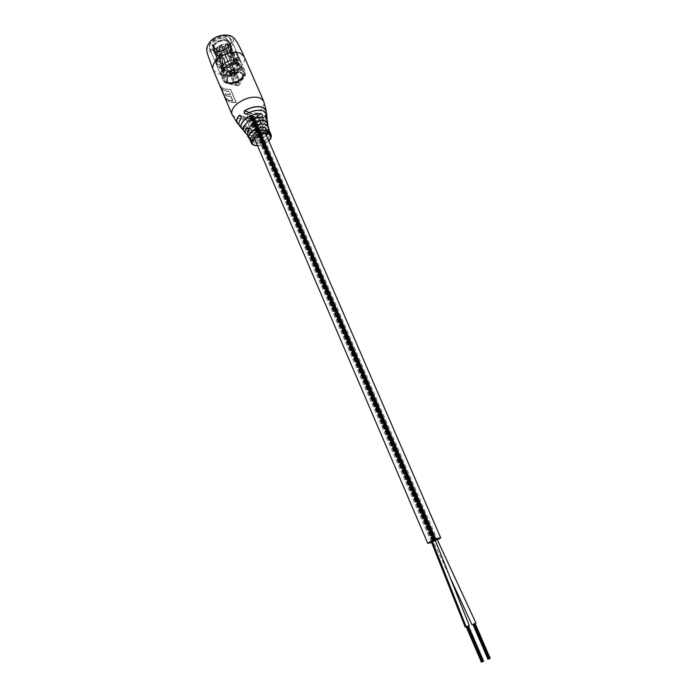 <?xml version="1.0" encoding="UTF-8"?>
<svg xmlns="http://www.w3.org/2000/svg" width="697" height="697" viewBox="0 0 697 697"><rect width="100%" height="100%" fill="white"/><g stroke="black" fill="none" stroke-linecap="round" stroke-linejoin="round"><path stroke-width="0.52" stroke-dasharray="3.48 2.61" d="M253.926 117.401L254.449 116.277L251.643 116.591L251.129 117.715L253.926 117.401L254.449 116.277L251.643 116.591L251.129 117.715L253.926 117.401M436.313 540.166L437.219 539.565L254.449 116.277L437.219 539.548L433.351 541.212L436.313 540.166M431.26 541.656L248.812 116.896L431.26 541.656L435.137 539.992L252.14 115.458L249.326 115.772L248.812 116.896L251.626 116.582L252.14 115.458L249.326 115.772L248.812 116.896L251.626 116.582L252.14 115.458L435.137 539.983L433.351 541.212L437.219 539.548M431.626 542.51L437.42 540.009M247.801 115.223L246.076 118.96C248.088 121.025 251.208 120.686 255.433 117.941L257.176 114.177C255.163 112.112 252.044 112.461 247.801 115.223M433.334 540.794L432.41 541.151L433.334 540.794M432.671 541.003L433.325 540.698L432.671 541.003M433.787 540.567L434.327 540.349L433.395 540.706L434.327 540.349L433.813 540.576L251.016 115.998L251.46 115.807L251.016 115.998L251.46 115.807L251.016 115.998L433.813 540.576M433.543 540.82L432.741 541.081L433.543 540.82M435.425 540.358L434.501 540.715L435.425 540.358M252.279 117.018L252.819 116.704L252.279 117.018M434.762 540.558L435.416 540.262L434.762 540.558M435.869 540.123L436.409 539.914L435.477 540.262L436.409 539.914L435.895 540.14L253.325 116.826L253.769 116.634L253.325 116.826L253.769 116.634L253.325 116.826L435.895 540.14M435.625 540.384L434.832 540.645L435.625 540.384M435.137 539.983L433.351 541.212L251.129 117.715L433.351 541.212L450.741 578.937M482.219 661.802L482.908 661.497L481.967 661.906L482.507 661.671L467.199 626.403L467.731 626.176L466.79 626.568L467.33 626.333M467.548 626.22L467.016 626.455L467.957 626.063L482.733 661.575L481.644 662.045L482.977 661.47M481.662 662.037L466.772 626.577L481.967 661.906M466.249 626.847L468.462 625.889M482.577 661.645L467.426 626.289M488.815 658.935L489.721 658.543L488.553 659.048L489.085 658.822L473.882 623.972L474.404 623.745L473.481 624.129L474.004 623.902M489.32 658.717L474.23 623.789L473.699 624.015L474.465 623.667M473.063 624.32L488.527 659.057L473.158 624.251M474.596 623.615L474.169 623.806L474.605 623.623L489.721 658.543M435.207 540.158L433.351 541.221M472.941 624.407L475.127 623.466M489.189 658.778L474.065 623.832M247.479 135.854C250.162 138.851 254.936 138.79 261.793 135.654C263.64 133.458 263.361 132.491 260.939 132.752C253.699 136.159 248.576 136.29 245.571 133.162M259.014 124.833L259.118 124.99C260.669 122.811 260.347 121.923 258.143 122.323L259.066 122.062C260.295 122.524 260.277 123.447 259.014 124.833L259.014 124.824C249.134 131.019 236.056 128.849 239.402 121.322M249.509 138.895L250.911 141.779C251.451 141.744 250.937 140.768 249.36 138.86M254.388 140.506C252.863 141.395 253.377 142.362 255.93 143.408L255.938 143.233C253.891 142.58 253.229 141.7 253.969 140.611L254.388 140.506C258.526 140.289 262.368 138.834 265.897 136.124L269.338 131.254C267.256 136.412 262.29 139.505 254.449 140.541L268.389 128.84M247.4 130.818C246.146 131.498 246.834 132.308 249.474 133.249L249.474 133.057C247.391 132.465 246.572 131.733 247.017 130.862L247.4 130.818C252.863 130.809 257.995 128.98 262.786 125.303L266.986 119.64C263.614 126.357 257.106 130.086 247.461 130.836C257.149 130.069 263.64 126.331 266.951 119.588M264.773 120.267L264.024 120.555L263.327 119.945L263.884 117.636C262.969 120.111 263.274 120.99 264.773 120.267L266.751 116.408M265.766 124.441L265.827 124.458C268.789 125.73 269.251 127.908 267.212 131.001L266.646 131.411C265.705 131.271 265.644 130.226 266.472 128.283L267.779 125.599M252.166 123.334L266.428 128.292L265.862 130.766L266.646 131.411L252.837 126.671L253.908 126.418L267.36 131.114L268.598 127.246M225.654 98.721L220.034 85.426C221.716 88.397 225.236 89.73 230.576 89.416L230.602 89.399C225.157 89.73 221.594 88.38 219.904 85.348L225.549 98.782L229.522 101.849L236.266 102.668L230.602 89.399L236.266 102.625M219.904 85.348L220.034 85.417C221.934 87.395 220.775 89.05 230.611 89.382M221.48 88.449L225.392 98.138L221.48 88.449C223.031 90.209 225.497 91.185 228.86 91.359L230.358 94.888L225.288 93.738L230.507 94.905L228.947 91.237L230.358 94.888M228.947 91.237C225.532 91.072 223.049 90.087 221.489 88.292L225.558 98.007M230.228 95.001L225.148 93.86L225.985 95.82L225.445 93.781M249.334 112.496L263.832 117.697L266.245 113.053M268.023 131.062L268.415 132.63M228.616 37.168L231.291 39.668C234.514 45.793 219.825 55.054 212.55 51.552L209.719 48.956C206.46 42.866 221.446 33.473 228.616 37.168M238.731 60.395L241.371 62.808C244.525 68.742 229.653 78.003 222.404 74.675L219.607 72.174C216.418 66.276 231.578 56.884 238.731 60.395M225.445 98.869L219.764 85.461L223.693 88.763L230.48 89.512L236.144 102.781L229.348 102.102L225.549 98.782M266.489 128.213C265.47 130.757 265.766 131.733 267.36 131.114M266.995 132.169L266.289 131.463M266.054 130.304L266.149 131.149M267.021 132.36L266.027 131.297M267.282 131.472L267.787 132.282M267.326 131.202L268.153 132.369M268.162 132.552L267.831 131.559M267.779 131.602L267.387 131.097M267.178 131.036L266.846 130.33M266.637 130.313L267.604 132.247M268.572 132.683L268.005 131.254M268.633 131.75L269.138 132.709M268.545 131.811L269.434 132.857M269.373 133.057L269.094 132.021M268.981 132.09L268.685 131.559M268.232 131.341L268.99 132.648M269.539 132.447L269.277 131.785M269.208 131.994L269.504 132.465M269.364 132.779L270.009 133.144M269.957 133.475L269.626 132.508M230.48 89.512L236.187 102.546M225.148 93.86L226.124 95.698L231.282 96.709L226.211 95.594M225.985 95.82L231.195 96.839M231.055 96.953L232.772 100.978L228.694 100.098L225.532 98.016M232.772 100.978C229.4 100.83 226.934 99.88 225.392 98.138M221.341 88.563C222.892 90.331 225.349 91.307 228.721 91.481M250.981 137.64L250.972 141.622L265.348 130.208L251.155 141.84L250.275 139.949M243.366 130.051L244.508 131.506L261.863 117.157L244.307 131.324L243.636 126.941M268.511 128.736L269.739 132.003L255.938 143.233C263.422 143.277 272.928 135.601 269.739 132.003L269.887 132.038M265.714 115.423L266.446 119.082L249.474 133.057C258.779 133.597 271.15 123.517 266.446 119.082L266.533 119.074M248.533 128.57L260.939 132.796L261.889 132.508C263.283 133.118 263.222 134.112 261.706 135.497C251.704 139.374 247.017 138.294 247.627 132.247M263.884 117.636L266.289 113.123L263.867 117.697C263.109 119.257 263.161 120.206 264.024 120.555L245.745 114.047L246.843 113.794L264.633 120.137C267.709 115.929 267.326 112.862 263.483 110.954M241.014 118.577L259.014 124.824M225.358 93.729L230.507 94.905M233.059 100.882L228.738 100.08L225.601 97.998L228.782 100.115L233.059 100.882L231.282 96.709M247.087 134.504C250.702 136.15 255.32 135.575 260.931 132.779L260.939 132.752M261.793 135.654L248.289 131.097M222.352 75.651L220.871 75.076L238.81 59.384L240.273 59.994L222.352 75.651L221.358 73.324L219.877 72.741L220.871 75.076M219.877 72.741L237.782 57.041L238.81 59.384M237.782 57.041L239.254 57.651L240.273 59.994M239.254 57.651L221.358 73.324M224.155 76.348L221.629 74.1C218.745 68.768 232.493 60.264 238.975 63.418L241.38 65.596C244.229 70.963 230.724 79.353 224.155 76.348M233.783 67.949L234.523 68.62C234.209 70.981 232.458 72.061 229.287 71.869L228.538 71.199C228.86 68.829 230.611 67.748 233.783 67.949M234.697 70.057L235.438 70.728C235.116 73.08 233.364 74.17 230.193 73.978L229.444 73.307C229.775 70.946 231.526 69.866 234.697 70.057M234.026 70.641L234.549 71.111C234.323 72.776 233.094 73.534 230.855 73.403L230.332 72.932C230.559 71.268 231.796 70.502 234.026 70.641M235.046 72.993L235.569 73.464C235.333 75.119 234.105 75.877 231.866 75.755L231.334 75.285C231.57 73.621 232.807 72.863 235.046 72.993M235.708 72.41L236.449 73.072C236.126 75.424 234.375 76.513 231.204 76.33L230.454 75.659C230.785 73.307 232.537 72.227 235.708 72.41M236.832 75.006L237.572 75.659C237.241 78.012 235.49 79.092 232.31 78.918L231.561 78.247C231.901 75.903 233.652 74.823 236.832 75.006M227.475 83.109L226.508 82.629C219.459 78.778 234.166 67.217 241.728 70.754C243.715 71.625 244.542 73.046 244.22 75.006C243.541 80.164 232.667 85.409 227.475 83.109M237.572 85.112L239.568 82.926L237.468 82.516L235.464 84.694L237.572 85.112M235.037 79.214L237.024 77.019L234.915 76.592L233.164 77.733L232.929 78.787L235.037 79.214M237.599 85.714L234.506 85.104C234.288 83.806 235.264 82.734 237.442 81.906L240.526 82.507C240.744 83.814 239.768 84.886 237.599 85.714M233.547 76.295L230.454 75.659C230.228 74.344 231.195 73.272 233.364 72.444L236.449 73.072C236.675 74.396 235.708 75.468 233.547 76.295M233.39 73.054L231.404 75.25L233.512 75.685L235.499 73.49L233.39 73.054M232.38 70.702L230.393 72.897L232.502 73.342L234.488 71.138L232.38 70.702M232.354 70.179C230.289 70.963 229.357 71.991 229.574 73.255L232.528 73.865C234.593 73.072 235.516 72.052 235.298 70.789L232.354 70.179M222.186 46.577C220.13 47.361 219.224 48.398 219.459 49.687L222.413 50.358C224.46 49.583 225.366 48.546 225.131 47.248L222.186 46.577M222.413 50.332L219.459 49.539C219.355 48.293 220.269 47.318 222.186 46.603L225.026 47.143C225.41 48.441 224.539 49.504 222.413 50.332M241.519 67.409C241.502 74.518 223.946 80.434 221.768 74.039L221.489 72.427C221.271 65.335 239.106 59.236 241.24 65.657L241.519 67.409M242.425 75.503C242.408 80.887 228.93 85.452 227.292 80.608L227.083 79.38C226.961 73.995 240.604 69.325 242.216 74.178L242.425 75.503M242.739 76.208C242.713 81.593 229.226 86.158 227.597 81.322L227.388 80.085C227.266 74.71 240.909 70.04 242.53 74.893L242.739 76.208M216.305 63.349C215.992 55.333 235.9 48.555 238.33 55.821L238.653 57.807C238.662 65.84 219.093 72.401 216.619 65.169L216.305 63.349M217.002 63.174C216.723 55.664 235.377 49.313 237.651 56.117L237.965 57.982C237.973 65.509 219.625 71.669 217.307 64.882L217.002 63.174M216.009 60.848C215.713 53.312 234.358 46.969 236.649 53.8L236.954 55.664C236.971 63.218 218.64 69.36 216.314 62.556L216.009 60.848M215.303 61.022C214.981 52.981 234.88 46.211 237.32 53.495L237.651 55.499C237.66 63.549 218.117 70.092 215.634 62.835L215.303 61.022M209.091 46.42L210.076 43.266C214.327 37.682 219.938 35.268 226.917 36.009L230.995 38.98L231.334 41.01C231.421 49.173 211.966 55.647 209.431 48.267L209.091 46.42M209.666 45.767L210.581 42.831C214.537 37.638 219.764 35.39 226.255 36.078C229.043 36.828 230.419 38.379 230.376 40.74C230.385 49.443 208.987 54.706 209.666 45.767M228.233 41.254L228.058 42.256C224.782 47.718 220.043 49.766 213.831 48.381L211.827 45.244C211.644 38.248 229.043 34.057 228.233 41.254M227.875 41.846L227.71 42.778C224.661 47.875 220.243 49.783 214.441 48.494L212.812 46.856L212.585 45.566C212.35 39.964 225.915 35.381 227.64 40.47L227.875 41.846M228.677 43.684C228.764 49.287 215.329 53.774 213.596 48.694L213.369 47.413C213.134 41.811 226.717 37.229 228.442 42.308L228.677 43.684M229.365 43.51C229.452 49.626 214.824 54.505 212.925 48.982L212.672 47.579C212.411 41.471 227.239 36.471 229.113 42.012L229.365 43.51M239.916 67.809C239.916 73.777 225.166 78.752 223.345 73.385L223.11 72.026C222.935 66.067 237.886 60.97 239.681 66.346L239.916 67.809M214.833 49.583L215.234 51.421C218.579 56.135 220.6 60.874 221.306 65.64L222.578 65.91L224.085 69.439L223.31 69.43L221.803 65.901L221.176 68.872L221.707 70.109L226.272 71.93L232.868 70.249L237.694 66.049L238.226 62.251L232.092 51.221L230.89 45.505L230.48 46.107C231.143 51.482 233.19 56.196 236.632 60.264L237.895 61.667L233.399 59.846L226.717 61.536L221.916 65.71L222.334 63.871C221.646 59.158 219.616 54.41 216.244 49.644L214.937 49.382L215.713 49.409L219.982 45.627L219.424 47.518L225.54 61.754L227.013 61.963L227.91 60.526L221.777 46.298L219.982 45.627L225.994 44.138L225.105 45.471C226.534 51.195 228.581 55.934 231.256 59.689L233.051 60.439L233.556 59.733C230.907 56.03 228.86 51.299 227.414 45.532L225.994 44.138L229.914 45.758L229.688 46.516C230.341 51.892 232.389 56.614 235.83 60.674L237.25 62.329L231.038 50.567L230.367 46.385L229.923 49.862L230.472 50.001C231.16 54.627 233.199 59.332 236.588 64.107L236.936 66.041L235.551 65.858C232.188 61.136 230.158 56.44 229.444 51.77L229.923 49.862L225.61 53.678L219.677 55.159L215.556 53.46L215.6 49.6L214.824 49.574L213.343 46.107L212.942 49.775C215.303 56.326 232.815 48.781 229.67 42.578C228.119 37.943 216.34 40.339 213.448 45.906L214.937 49.382L219.677 45.183L226.342 43.536L231.177 46.028L230.681 49.879L225.906 54.105L219.346 55.743L214.772 53.861L214.824 49.574M214.11 46.124L216.018 51.439C219.363 56.152 221.385 60.892 222.09 65.649L222.578 65.91L222.186 69.169L221.385 64.29L215.443 53.251L216.872 54.906C220.226 58.87 222.247 63.593 222.927 69.064L222.674 69.839L226.612 71.355L225.209 69.979C223.781 64.255 221.768 59.541 219.163 55.856L219.677 55.159L221.446 55.899C224.033 59.541 226.046 64.237 227.501 70.005L226.612 71.355L232.58 69.831L230.794 69.169L224.73 55.08L225.61 53.678L227.056 53.878L233.138 67.957L232.58 69.831L236.936 66.041L237.119 62.094L233.051 60.439L227.013 61.963L222.691 65.718L223.118 63.889C222.43 59.175 220.4 54.427 217.02 49.661L215.713 49.409L214.223 45.924C216.845 40.905 227.466 38.753 228.869 42.935L228.433 46.42C225.837 51.456 215.199 53.669 213.761 49.435L214.11 46.124L213.343 46.107M230.21 51.787L230.681 49.879L231.238 50.018C231.935 54.645 233.974 59.341 237.355 64.124L237.694 66.049L236.318 65.866C232.964 61.144 230.934 56.448 230.21 51.787L229.444 51.77M224.085 69.439L223.685 72.68C225.732 78.421 241.702 71.547 238.932 66.11C237.581 62.05 226.9 64.298 224.199 69.247L223.423 69.238L221.916 65.71L222.691 65.71M224.199 69.247L222.691 65.718M213.448 45.906L214.223 45.924M221.707 70.109L220.243 63.427L214.667 53.66L216.087 55.316C219.433 59.28 221.446 64.002 222.134 69.473L221.707 70.109M224.861 70.563C223.432 64.847 221.419 60.142 218.823 56.448L219.346 55.743L221.106 56.492C223.685 60.134 225.706 64.83 227.152 70.589L226.272 71.93L224.861 70.563L225.209 69.979M231.09 69.587L225.035 55.507L225.906 54.105L227.231 54.105L233.434 68.384L232.868 70.249L230.794 69.169M233.913 59.132C231.256 55.429 229.208 50.698 227.753 44.93L226.342 43.536L225.453 44.861C226.882 50.585 228.938 55.324 231.604 59.088L233.399 59.846L233.913 59.132L233.556 59.733M227.605 60.09L221.28 45.549L219.677 45.183L219.111 47.074L225.236 61.319L226.717 61.536L227.605 60.09L227.91 60.526M223.423 69.238C226.403 63.749 238.252 61.249 239.751 65.753C242.809 71.774 225.14 79.388 222.866 73.028L223.31 69.43M213.212 69.996L217.255 73.603C224.565 75.607 232.005 73.708 239.576 67.914C243.915 63.958 245.457 60.212 244.185 56.657M211.4 40.487C198.924 51.325 218.048 59.062 229.496 48.224C242.147 37.734 223.336 29.248 211.4 40.487M240.23 126.776C244.743 129.799 251.042 129.198 259.118 124.99M258.143 122.323C250.467 126.401 244.098 127.255 239.045 124.859C244.055 127.281 250.415 126.453 258.134 122.358L259.066 122.062L239.751 115.266M232.101 114.613L236.074 117.932C243.366 119.64 250.903 117.627 258.674 111.895C263.144 108.009 264.799 104.384 263.614 101.039M250.598 141.308L250.911 141.779M271.063 134.748C271.725 136.699 270.671 138.842 267.892 141.195C262.996 144.706 258.308 145.995 253.83 145.063L251.478 143.181M255.93 143.408C259.937 143.164 263.64 141.744 267.047 139.147C269.809 136.812 270.88 134.66 270.262 132.7M249.474 133.249C254.466 133.153 259.127 131.445 263.457 128.126C266.132 125.887 267.491 123.7 267.543 121.548M225.584 98.765L229.496 101.98L236.266 102.668M257.489 145.612C261.784 145.307 265.522 143.695 268.693 140.785M231.212 96.813L232.929 100.847M263.78 127.194L250.868 137.771M255.651 118.011L243.227 128.318M268.389 129.163L254.475 140.515C262.333 139.496 267.273 136.385 269.295 131.184M265.418 116.016L247.017 130.862L265.496 115.606M241.075 116.364L258.125 122.35C250.38 126.462 244.011 127.272 239.019 124.78M226.76 82.438L224.242 80.216C221.376 74.927 235.159 66.424 241.632 69.543L244.028 71.695C246.86 77.01 233.312 85.4 226.76 82.438M244.072 73.263C244.02 80.329 226.429 86.271 224.277 79.92L224.007 78.325C223.807 71.268 241.676 65.152 243.793 71.521L244.072 73.263M242.826 75.398C242.713 81.906 225.985 86.167 226.682 79.475C226.638 72.897 243.758 68.602 242.826 75.398M226.63 80.277C226.586 73.412 244.464 68.933 243.48 76.017C243.358 82.795 225.906 87.247 226.63 80.277M222.805 78.622C222.57 70.737 242.582 63.871 244.943 71.007L245.257 72.958C245.178 80.869 225.523 87.508 223.11 80.408L222.805 78.622M216.872 54.906L216.087 55.316M215.164 54.035L215.957 53.625M221.219 68.21L222.012 67.801M222.134 69.473L222.927 69.064M219.163 55.856L218.823 56.448M227.152 70.589L227.501 70.005M221.446 55.899L221.106 56.492M230.472 50.001L231.238 50.018M236.318 65.866L235.551 65.858M237.355 64.124L236.588 64.107M237.503 61.545L236.71 61.955M230.576 47.814L231.36 47.405M236.632 60.264L235.83 60.674M229.688 46.516L230.48 46.107M227.414 45.532L227.753 44.93M231.604 59.088L231.256 59.689M225.105 45.471L225.453 44.861M221.777 46.298L221.472 45.854M225.236 61.319L225.54 61.754M219.424 47.518L219.111 47.074M222.334 63.871L223.118 63.889M216.244 49.644L217.02 49.661M216.018 51.439L215.234 51.421M221.306 65.64L222.09 65.649M254.483 138.59L246.076 118.96M265.662 133.772L261.445 124.049M260.016 120.755L257.176 114.177M433.456 540.715L250.702 116.085L433.456 540.715M432.793 540.916L250.04 116.05L432.811 540.916M433.909 540.48L251.051 115.789L433.909 540.48M433.787 540.463L250.859 115.589L433.787 540.463M434.327 540.349L251.46 115.807L434.327 540.349M433.665 540.733L251.007 116.408L433.665 540.733M432.715 541.09L250.127 116.556L432.715 541.09M433.865 540.584L251.112 116.103L433.865 540.584M433.264 540.863L250.606 116.382L433.264 540.863M432.924 540.933L250.232 116.251L432.942 540.933M433.325 540.698L250.511 115.885L433.325 540.698M432.41 541.151L249.787 116.443L432.41 541.151M432.741 541.081L250.162 116.573L432.741 541.081M433.351 540.802L250.667 116.286L433.351 540.802M432.201 541.308L249.683 116.748L432.201 541.308M433.151 540.959L250.563 116.599L433.151 540.959M433.273 540.689L250.415 115.78L433.273 540.689M433.395 540.706L250.606 115.981L433.395 540.706M432.271 541.142L249.596 116.242L432.271 541.142M435.547 540.271L253.011 116.904L435.547 540.271M434.876 540.48L252.349 116.869L434.893 540.48M435.991 540.044L253.359 116.617L435.991 540.044M435.869 540.027L253.168 116.408L435.869 540.027M436.409 539.914L253.769 116.634L436.409 539.914M435.747 540.297L253.316 117.227L435.747 540.297M434.806 540.645L252.436 117.375L434.806 540.645M435.947 540.149L253.412 116.922L435.947 540.149M435.346 540.428L252.915 117.201L435.346 540.428M435.015 540.497L252.541 117.07L435.024 540.497M435.416 540.262L252.819 116.704L435.416 540.262M434.501 540.715L252.096 117.262L434.501 540.715M434.832 540.645L252.471 117.392L434.832 540.645M435.433 540.367L252.967 117.113L435.433 540.367M434.292 540.872L251.992 117.566L434.292 540.872M435.233 540.524L252.872 117.418L435.233 540.524M435.355 540.245L252.732 116.599L435.355 540.245M435.477 540.262L252.915 116.808L435.477 540.262M434.362 540.698L251.905 117.061L434.362 540.698M481.644 662.045L466.467 626.681M482.368 661.732L467.199 626.403M483.099 661.418L467.905 626.072M482.672 661.601L467.487 626.237M466.999 626.455L482.176 661.819L467.016 626.455M482.908 661.497L467.731 626.176M483.143 661.401L467.957 626.063M482.62 661.627L467.426 626.254M488.553 659.048L473.481 624.129M488.954 658.874L473.882 623.972M489.677 658.569L474.579 623.641M489.259 658.743L474.169 623.806M488.78 658.953L473.699 624.015L488.771 658.953M489.486 658.648L474.404 623.745M489.207 658.77L474.108 623.815M241.371 62.808L231.291 39.668M219.607 72.174L209.719 48.956M247.975 127.778L261.889 132.508L260.939 132.796C255.329 135.575 250.711 136.168 247.095 134.565M221.498 88.31L225.61 98.007M257.55 145.751C261.819 145.377 265.557 143.774 268.754 140.925M226.508 82.629L224.242 80.216L221.629 74.1M235.438 70.728L234.523 68.62M235.569 73.464L234.549 71.111M237.572 75.659L240.526 82.507M244.22 75.006L244.028 71.695L241.38 65.596M231.561 78.247L234.506 85.104M231.334 75.285L230.332 72.932M229.444 73.307L228.538 71.199M237.024 77.019L239.568 82.926M233.164 77.733L236.1 76.47M231.404 75.25L230.393 72.897M229.574 73.255L219.459 49.687M235.298 70.789L225.131 47.248M219.459 49.539C220.025 45.706 221.881 44.904 225.026 47.143M235.499 73.49L234.488 71.138M232.929 78.787L235.464 84.694M241.24 65.657L243.793 71.521L244.124 74.3C244.995 80.39 226.551 87.717 224.277 79.92L221.768 74.039M227.597 81.322L227.292 80.608M216.619 65.169L223.11 80.408C231.953 90.854 245.997 78.43 245.327 74.457L244.943 71.007L238.33 55.821M237.651 56.117L236.649 53.8M237.32 53.495L230.995 38.98M210.581 42.831L210.076 43.266M226.255 36.078L226.917 36.009M227.71 42.778L228.058 42.256M214.441 48.494L213.831 48.381M212.812 46.856L213.596 48.694M223.345 73.385L212.925 48.982M239.681 66.346L229.113 42.012M227.64 40.47L228.442 42.308M215.634 62.835L209.431 48.267M217.307 64.882L216.314 62.556M242.53 74.893L242.216 74.178M215.234 52.894L213.761 49.435M212.942 49.775L214.423 53.242M229.67 42.578L231.177 46.028M221.176 68.872L220.235 63.427M232.092 51.221L231.378 46.708M215.443 53.251L214.667 53.652M222.674 69.839L221.89 70.249M221.367 69.508L222.866 73.028M238.226 62.251L239.751 65.753M227.222 71.111L226.882 71.695M219.137 55.272L218.806 55.856M230.925 49.583L230.167 49.565M237.337 66.337L236.579 66.32M238.034 61.928L237.25 62.329M230.698 45.349L229.914 45.758M233.931 59.75L233.582 60.343M225.715 43.78L225.366 44.381M225.375 61.536L225.68 61.972M221.28 45.549L221.585 45.993M222.012 68.594L221.385 64.29M231.038 50.567L230.559 46.995M216.018 49.199L215.242 49.173M222.404 66.11L221.629 66.093M230.367 46.385L228.869 42.935M222.186 69.169L223.685 72.68M237.416 62.608L238.932 66.11"/><path stroke-width="1.05" d="M475.127 623.466L475.938 623.048L437.219 539.548L435.207 540.158M468.462 625.889L469.281 625.47L435.137 539.983L432.157 541.038L435.137 539.983L431.26 541.656L465.282 627.195L466.249 626.847M437.42 540.009L440.696 537.823C439.328 537.666 436.026 538.833 430.781 541.334L427.792 543.372L431.626 542.51M432.157 541.038L431.26 541.656L432.157 541.038L466.162 626.751L465.282 627.195M482.219 661.802L482.707 661.584L467.521 626.211L467.034 626.429M481.522 662.098L466.363 626.76M483.23 661.366L483.631 661.192L468.436 625.845L467.513 626.194M466.885 626.507L482.08 661.862L481.662 662.037M467.783 626.098L483.213 661.366M469.281 625.47L466.162 626.751M481.932 661.923L466.877 626.481M488.815 658.944L489.303 658.726L474.204 623.78M474.465 623.667L473.725 623.998M488.127 659.231L473.063 624.32M489.808 658.508L490.209 658.334L475.11 623.414L474.596 623.615L489.799 658.517L489.303 658.726M475.938 623.048L472.941 624.407M474.605 623.623L489.799 658.517M488.658 659.005L473.568 624.05L488.675 658.996M246.494 127.847C248.42 127.403 249.021 128.492 248.298 131.114L248.35 131.001C249.073 129.311 248.707 128.161 247.269 127.542L246.494 127.847C245.039 129.903 244.734 131.672 245.571 133.162L244.238 131.463M244.185 56.657L242.051 51.926C238.853 45.235 236.501 41.027 234.985 39.293C230.794 32.75 217.969 34.153 211.208 40.461C204.265 48.328 207.392 51.186 207.331 53.591L213.212 69.996C211.984 66.572 213.465 62.887 217.673 58.957C225.488 52.937 233.086 51.029 240.456 53.233L244.185 56.657L263.614 101.039L259.964 97.876C252.61 95.977 244.926 98.007 236.893 103.966C232.554 107.826 230.96 111.381 232.101 114.613L237.355 123.203L239.045 124.859L237.355 123.203C236.135 121.051 236.649 118.507 238.905 115.563C240.787 115.022 241.493 116.068 241.014 118.682C238.827 121.505 238.339 123.927 239.55 125.965L240.23 126.776M239.402 121.322L240.996 118.638C238.766 121.618 238.287 124.075 239.55 125.965L242.356 129.215M266.245 113.053C266.629 110.422 265.426 108.549 262.638 107.425C257.428 105.909 251.451 107.042 244.699 110.823L249.334 112.496M266.751 116.408L266.751 114.256L263.37 110.91C258.622 109.516 253.116 110.509 246.843 113.872C244.272 114.247 243.532 113.193 244.612 110.71L244.351 113.175L245.745 114.047L246.843 113.794C253.063 110.457 258.526 109.473 263.239 110.858M252.166 123.334L251.469 125.817L252.819 126.671L253.917 126.488C251.164 126.723 250.554 125.634 252.087 123.212L252.166 123.334C257.106 120.816 261.41 120.084 265.069 121.139C267.3 122.001 268.197 123.491 267.779 125.599M268.179 131.123L268.754 132.552L268.075 131.202M267.543 121.548L266.602 119.152C265.322 117.052 265.13 115.815 266.036 115.432L267.082 117.305L266.986 119.64L266.751 114.256C266.907 113.393 265.775 112.261 263.344 110.849M269.887 132.038L269.896 132.047C268.511 130.025 268.145 128.928 268.772 128.762L269.338 131.254L268.493 126.81L265.958 124.502C262.56 123.526 258.543 124.188 253.917 126.488M250.868 137.771L249.509 138.895L248.986 138.294C248.132 136.281 249.169 134.007 252.096 131.472C255.686 128.701 259.58 127.22 263.797 127.028C266.228 128.257 266.602 129.363 264.912 130.339C260.844 130.557 257.08 131.994 253.621 134.66C250.824 137.065 249.796 139.243 250.537 141.186L250.598 141.308M243.227 128.318L242.207 129.084L241.537 128.3C240.064 125.66 241.284 122.611 245.178 119.152C250.084 115.371 255.311 113.498 260.878 113.559C263.057 115.057 263.248 116.303 261.436 117.296C256.357 117.349 251.608 119.082 247.191 122.498C243.602 125.66 242.46 128.457 243.767 130.888C239.951 126.88 251.983 116.399 261.358 117.227L261.436 117.296M270.027 133.031L269.225 131.689L269.852 133.118M269.181 131.968L268.415 131.21L268.99 132.648L268.789 131.515L269.565 132.927L269.094 132.021M267.291 132.012L266.21 130.156L266.149 131.149L267.125 132.029M267.944 131.463L266.794 130.182L267.604 132.247L267.482 131.062L268.328 132.413L267.831 131.559M266.219 131.289L266.245 130.47M269.669 132.482L269.913 133.057L269.783 132.404M250.981 137.64C253.996 133.371 258.604 130.923 264.816 130.304L265.365 130.2C266.271 128.98 265.749 127.978 263.78 127.194C255.895 126.985 245.841 135.296 249.509 138.895M243.636 126.941C247.078 121.095 252.976 117.863 261.323 117.253L261.872 117.148C262.978 115.859 262.638 114.709 260.852 113.698C250.45 112.705 236.379 124.51 242.312 129.076L243.366 130.051M269.295 131.184L268.389 128.84M266.951 119.588L265.966 115.563L265.496 115.606M241.014 118.682L241.014 118.577C241.571 116.887 241.136 115.789 239.751 115.266L239.036 115.65L241.075 116.364M238.905 115.563L239.036 115.65C236.144 119.57 236.144 122.611 239.019 124.78M269.896 132.047L268.519 128.736M270.262 132.7L271.063 134.748L268.807 132.883C264.311 131.872 259.563 133.171 254.571 136.769C251.817 139.13 250.789 141.264 251.478 143.181L250.537 141.186C248.054 138.084 257.228 130.086 264.843 130.287L264.912 130.339M265.766 124.441C262.412 123.5 258.456 124.162 253.908 126.418L253.891 126.41C258.517 124.127 262.516 123.465 265.879 124.432M265.418 116.016L266.036 115.432M260.878 113.559L255.651 118.011M246.843 113.872L246.825 113.785C253.081 110.431 258.578 109.446 263.292 110.832M248.298 131.114L247.479 135.854L250.275 139.949M244.612 110.71C251.408 106.894 257.437 105.752 262.691 107.286L266.254 110.762L266.289 113.123L266.254 110.762L263.614 101.039M252.087 123.212C257.08 120.668 261.419 119.928 265.121 120.99L267.84 123.569L267.814 125.643L267.43 120.694L266.585 119.117M268.598 127.246L265.932 124.449M268.693 140.785C271.473 137.675 271.403 135.462 268.484 134.138C260.957 131.202 246.503 143.051 254.78 145.272L257.489 145.612M247.627 132.247L248.289 131.097M247.087 134.504C244.821 133.014 244.664 130.818 246.625 127.926L248.533 128.57M427.792 543.372L254.483 138.59M440.696 537.823L265.662 133.772M261.445 124.049L260.016 120.755M481.4 662.15L466.232 626.803M483.117 661.409L467.914 626.028M487.996 659.292L472.923 624.364M450.741 578.937L471.982 624.756M251.478 143.181C251.478 143.861 252.453 144.619 254.388 145.438L257.55 145.751M213.212 69.996L232.101 114.613M247.479 135.854L248.306 131.019C249.177 129.189 248.829 128.03 247.269 127.542L247.975 127.778M268.754 140.925C270.976 138.842 271.743 136.778 271.063 134.748M241.005 118.577C241.554 117.096 241.136 115.99 239.751 115.266M245.571 133.162L247.095 134.565M266.559 119.091C265.487 116.8 265.208 115.58 265.714 115.423"/></g></svg>
